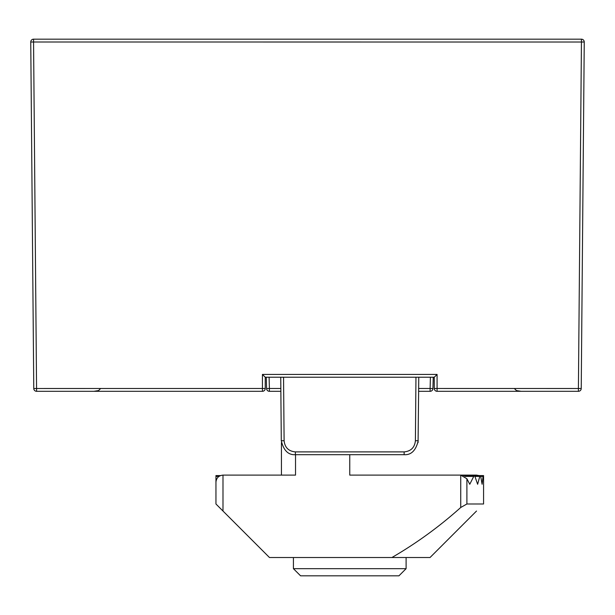 <?xml version="1.0" encoding="UTF-8"?>
<svg xmlns="http://www.w3.org/2000/svg" width="615" height="615" viewBox="0 0 615 615"><rect width="100%" height="100%" fill="white"/><g stroke="black" fill="none" stroke-linecap="round" stroke-linejoin="round"><path stroke-width="0.92" d="M479.031 475.579L476.525 475.111L460.735 475.111L460.735 507.483C439.51 526.509 416.578 543.183 391.932 557.513L430.039 557.513L476.525 511.034M281.439 475.111L281.439 442.639L281.439 475.111L238.781 475.111M418.069 442.639L418.777 377.226M483.567 476.402L483.567 503.993L483.567 475.579L463.241 475.579L483.567 475.579M222.991 511.034L222.991 475.111C218.74 475.564 216.395 477.909 215.95 482.16L215.95 503.993L269.47 557.513L391.932 557.513M222.991 475.111L295.531 475.111L295.531 454.693M349.758 454.693L349.758 475.111L460.735 475.111L466.9 478.754L469.775 484.266L474.15 475.579L474.926 476.402L479.785 476.402L480.254 475.579L480.692 476.402L483.036 476.402L483.198 475.579L483.336 476.402M483.567 503.993L466.9 503.993L460.735 507.483M215.95 503.993L215.95 476.402L218.932 476.402M483.036 476.402L482.106 484.266L480.692 476.402M479.785 476.402L477.624 484.266L474.926 476.402M220.478 475.579L215.95 475.579L215.95 476.402M30.75 42.02A2.814 2.814 0 0 1 33.564 39.175L33.564 41.997L30.75 42.02A2.814 2.814 0 0 1 33.564 39.175L581.436 39.175A2.814 2.814 0 0 1 584.25 41.997L581.436 42.02L581.436 39.175A2.814 2.814 0 0 1 584.25 41.997A2.814 2.814 0 0 0 584.25 41.997L581.229 388.511L578.408 388.511L581.436 42.02L30.75 41.997L33.771 388.511L265.242 388.488L265.242 377.226L434.267 377.226L434.267 388.488L578.408 388.511L578.408 391.309A2.814 2.814 0 0 0 581.229 388.511M293.417 557.513L293.417 568.667L406.1 568.667L406.1 557.513M406.1 568.667L398.943 575.825L300.574 575.825L293.417 568.667M33.564 42.02L36.593 391.309L262.428 391.309A2.814 2.814 0 0 0 265.242 388.488M262.428 391.309L262.428 374.427L437.08 374.427L434.267 377.226L434.267 388.488A2.814 2.814 0 0 0 437.08 391.309L578.408 391.309M262.428 374.427L265.242 377.226L269.032 377.226M36.593 391.309A2.814 2.814 0 0 1 33.771 388.511A2.814 2.814 0 0 0 36.593 391.309M430.408 377.226L430.116 388.488L432.929 388.565A2.814 2.814 0 0 1 430.116 391.309L418.654 391.309M432.929 388.565L433.229 377.226L432.929 388.565L433.229 377.226L434.267 377.226M280.84 388.488L269.401 388.488L269.401 391.309A2.814 2.814 0 0 1 266.579 388.565L266.287 377.226L266.579 388.565L269.401 388.488L269.101 377.226M265.242 377.226L266.287 377.226L266.579 388.565M269.401 391.309L280.863 391.309L281.293 440.732C283.6 450.488 288.297 455.138 295.377 454.693L404.132 454.693C411.22 455.138 415.909 450.488 418.215 440.732L415.402 440.732C414.687 447.512 410.928 451.241 404.132 451.894L295.377 451.894C288.581 451.241 284.83 447.512 284.107 440.732L283.553 377.226M280.74 377.226L281.293 440.732L284.107 440.732M466.9 503.993L466.9 478.754M464.794 476.402L473.342 476.402M437.08 374.427L437.08 391.309M430.116 391.309L430.116 388.488L418.677 388.488M415.402 440.732L415.955 377.226M295.377 454.693L295.377 451.894M404.132 454.693L404.132 451.894M474.15 475.579L483.198 475.579M480.254 475.579L463.241 475.579M100.637 388.534L98.554 390.571L93.88 391.309M514.363 388.534L516.446 390.571L521.12 391.309"/></g></svg>
